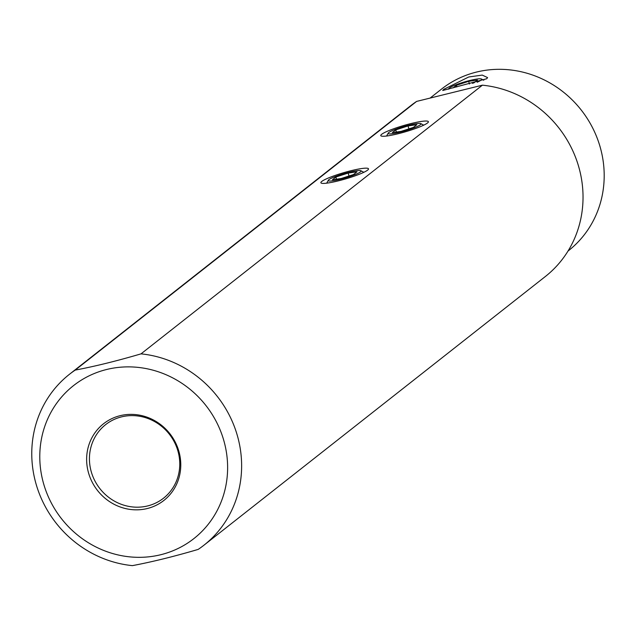 <?xml version="1.0" encoding="UTF-8"?>
<svg xmlns="http://www.w3.org/2000/svg" width="636" height="636" viewBox="0 0 636 636"><rect width="100%" height="100%" fill="white"/><g stroke="black" fill="none" stroke-linecap="round" stroke-linejoin="round"><path stroke-width="0.95" d="M486.723 78.745L487.589 77.608L482.239 75.088L468.732 76.988L443.721 89.35L442.728 90.503L486.723 78.745M430.103 98.079L441.503 89.104A102.746 96.855 51.8 0 1 599.987 146.431A102.746 96.855 51.8 0 1 568.592 250.592L568.012 251.045M482.406 85.176A108.74 102.507 51.8 0 1 577.464 162.689A108.74 102.507 51.8 0 1 545.346 276.517L203.949 545.203A108.74 102.507 -128.2 0 0 236.059 431.375A108.74 102.507 -128.2 0 0 141.009 353.862L482.406 85.176L416.612 101.41L75.207 370.096C94.955 366.368 116.889 360.962 141.009 353.862M203.949 545.203A108.74 102.507 -128.2 0 1 198.186 549.401C174.073 556.5 152.139 561.914 132.391 565.635A108.74 102.507 51.8 0 1 37.333 488.122A108.74 102.507 51.8 0 1 69.443 374.294L410.84 105.608A108.74 102.507 51.8 0 1 416.612 101.41M367.616 170.13A24.812 3.252 -16.3 0 0 368.498 169.081A24.812 3.252 -16.3 0 0 348.425 171.37A24.812 3.252 -16.3 0 0 321.768 181.435A24.812 3.252 -16.3 0 0 321.021 182.961A24.812 3.252 -16.3 0 0 342.764 179.71A24.812 3.252 -16.3 0 0 367.616 170.13M427.511 122.986A24.812 3.252 -16.3 0 0 428.394 121.937A24.812 3.252 -16.3 0 0 408.32 124.235A24.812 3.252 -16.3 0 0 381.664 134.299A24.812 3.252 -16.3 0 0 380.916 135.826A24.812 3.252 -16.3 0 0 402.66 132.566A24.812 3.252 -16.3 0 0 427.511 122.986M69.443 374.294A108.74 102.507 51.8 0 1 75.207 370.096M78.673 381.862A97.324 91.743 51.8 0 1 223.634 439.921A97.324 91.743 51.8 0 1 129.847 556.874A97.324 91.743 -128.2 0 1 43.773 484.29A97.324 91.743 -128.2 0 1 78.673 381.862M88.627 473.224A48.789 45.991 51.8 0 1 120.132 415.682A48.789 45.991 51.8 0 1 178.78 450.988A48.789 45.991 51.8 0 1 147.282 508.53A48.789 45.991 51.8 0 1 88.627 473.224M177.849 450.733A46.81 44.123 51.8 0 1 163.547 498.179A46.81 44.123 51.8 0 1 91.353 472.071A46.81 44.123 -128.2 0 1 105.656 424.617A46.81 44.123 -128.2 0 1 177.849 450.733M477.159 82.227A17.124 2.242 -16.3 0 0 481.047 80.144A17.124 2.242 163.7 0 0 481.428 78.999A17.124 2.242 163.7 0 0 466.093 81.464A17.124 2.242 163.7 0 0 449.398 87.951A17.124 2.242 -16.3 0 0 448.849 88.523A17.124 2.242 -16.3 0 0 448.921 89.04M472.389 83.34L474.043 82.807L477.501 80.08L468.676 81.329L456.402 85.288L453.11 87.879M456.402 85.288L456.871 86.901M468.676 81.329L469.455 83.992M420.793 123.599A17.124 2.242 163.7 0 0 405.458 126.063A17.124 2.242 163.7 0 0 388.763 132.55A17.124 2.242 -16.3 0 0 388.206 133.123A17.124 2.242 -16.3 0 0 401.555 131.811A17.124 2.242 -16.3 0 0 420.412 124.743A17.124 2.242 163.7 0 0 420.793 123.599L423.727 125.165M392.309 132.606L401.125 131.366L413.408 127.407L416.866 124.68L408.042 125.92L395.767 129.887L392.309 132.606M395.767 129.887L396.395 132.034M408.042 125.92L408.9 128.854M360.898 170.734A17.124 2.242 163.7 0 0 345.563 173.199A17.124 2.242 163.7 0 0 328.868 179.686A17.124 2.242 -16.3 0 0 328.311 180.266A17.124 2.242 -16.3 0 0 341.659 178.947A17.124 2.242 -16.3 0 0 360.517 171.879A17.124 2.242 163.7 0 0 360.898 170.734L363.832 172.308M332.413 179.75L341.23 178.501L353.513 174.542L356.971 171.823L348.146 173.064L335.872 177.023L332.413 179.75M335.872 177.023L336.5 179.169M348.146 173.064L349.005 175.997M448.849 88.523L448.491 89.159M481.428 78.999L483.789 80.263M388.206 133.123L386.585 136.024M328.311 180.266L326.689 183.168"/></g></svg>
